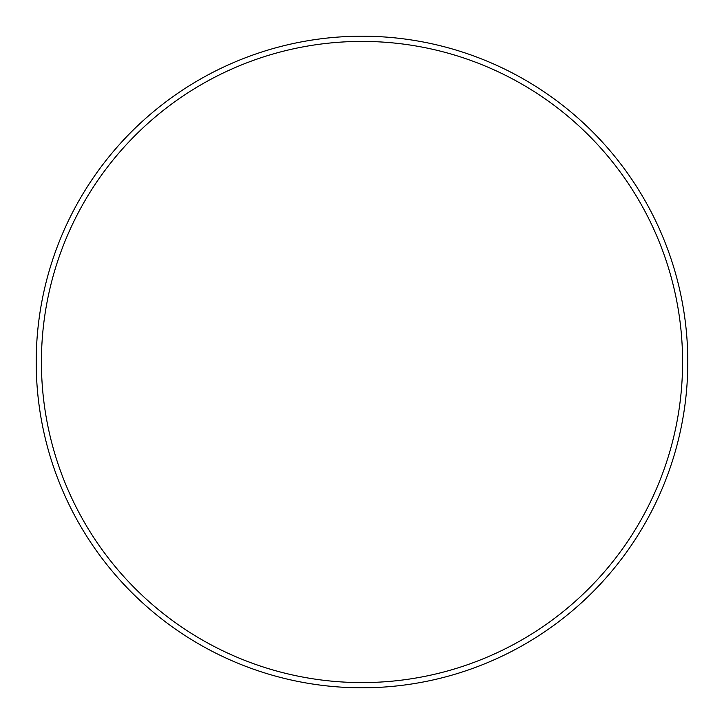 <?xml version="1.0" encoding="UTF-8"?>
<svg xmlns="http://www.w3.org/2000/svg" width="724" height="724" viewBox="0 0 724 724"><rect width="100%" height="100%" fill="white"/><g stroke="black" fill="none" stroke-linecap="round" stroke-linejoin="round"><path stroke-width="1.09" d="M41.413 362A320.587 320.587 0 0 0 362 682.587A320.587 320.587 0 0 0 682.587 362A320.587 320.587 0 0 0 362 41.413A320.587 320.587 0 0 0 41.413 362M687.8 362A325.8 325.8 0 0 1 362 687.8A325.8 325.8 0 0 1 36.2 362A325.8 325.8 0 0 1 362 36.2A325.8 325.8 0 0 1 687.8 362"/></g></svg>

